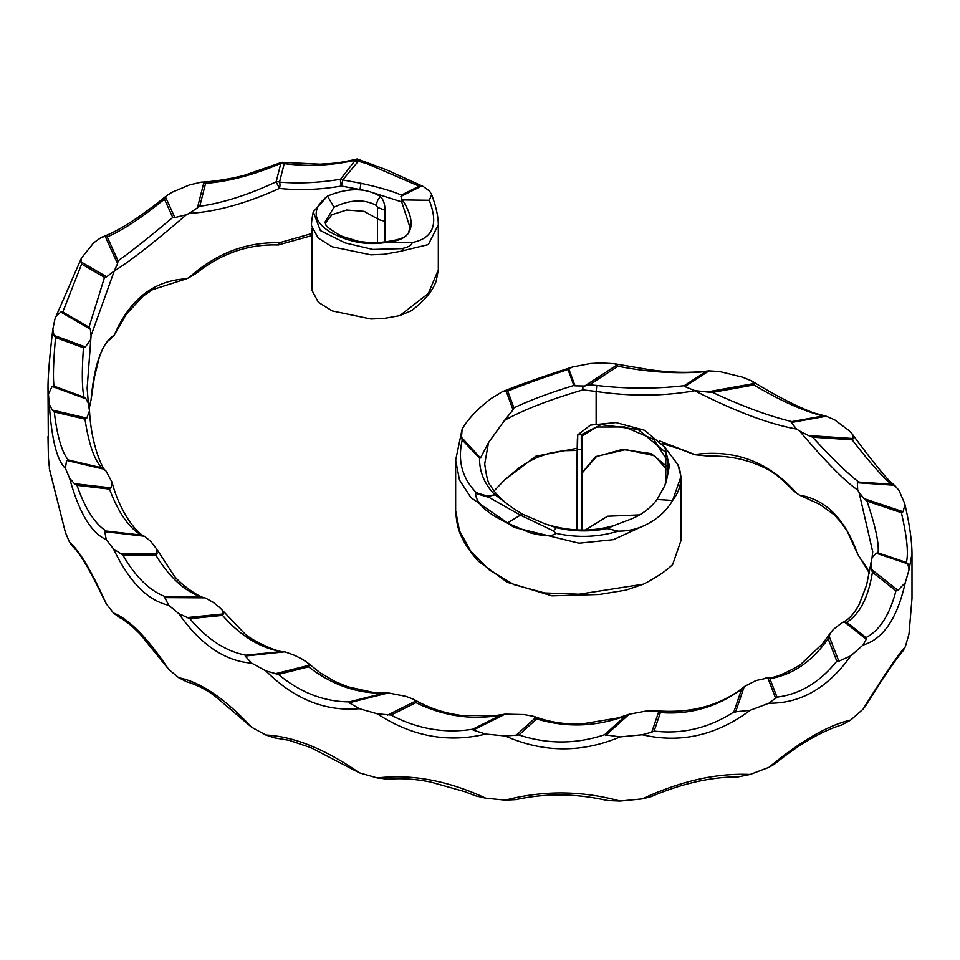 <?xml version="1.0" encoding="UTF-8"?>
<svg xmlns="http://www.w3.org/2000/svg" width="960" height="960" viewBox="0 0 960 960"><rect width="100%" height="100%" fill="white"/><g stroke="black" fill="none" stroke-linecap="round" stroke-linejoin="round"><path stroke-width="1.44" d="M311.928 233.508L279.396 242.748C246.012 241.92 215.94 253.512 189.18 277.524L196.332 273.288C221.004 253.572 248.028 244.128 277.392 244.956L277.392 244.956A4.908 2.112 -84.9 0 0 279.396 242.748L279.948 244.488L311.928 235.572M365.904 190.68L341.424 186.036C320.052 189.732 299.376 190.536 279.396 188.424A4.908 2.112 -84.9 0 0 279.516 182.124C299.112 183.732 319.464 182.772 340.56 179.244L354.6 161.064A4.908 3.084 37.7 0 1 355.92 161.268A4.908 3.084 37.7 0 1 357.636 162.024L342.744 179.94L360.936 183.276C379.056 187.272 392.544 191.196 401.364 195.084L401.22 198.9L403.008 200.724C417.276 223.764 413.916 242.004 383.22 242.172L374.208 242.916M431.688 194.64C436.056 206.52 438.276 216.564 438.324 224.784L428.328 244.584L399.684 251.508C404.436 250.572 405.072 249.612 401.592 248.628C408.516 247.2 412.008 245.184 412.068 242.568C433.008 238.476 438.732 224.376 429.252 200.268L431.688 194.64L429.6 191.148L423.312 186.528L386.328 169.728L357.24 158.952C335.808 163.956 330.324 163.356 320.112 164.172L283.248 162.36A4.908 4.908 0 0 0 280.596 162.72L280.872 163.32A4.908 3.972 14.3 0 1 284.244 163.608C307.548 166.692 331.068 165.6 354.792 160.32L354.6 161.064A4.908 3.972 14.3 0 1 356.424 160.932A4.908 2.628 63.4 0 1 357.636 162.024L358.956 161.364L367.32 163.812C368.172 161.76 368.232 161.856 367.512 164.1M189.18 213.384L199.752 206.28C223.008 202.944 248.472 194.796 276.144 181.836L279.396 188.424C246.012 203.52 215.94 211.836 189.18 213.384L186.42 214.704C153.84 242.724 129.792 261.48 114.264 270.972L91.08 335.616L87.132 388.332M197.28 208.356L203.904 182.4L205.596 183.36C228.852 181.548 253.932 174.864 280.872 163.32L276.144 181.836A4.908 3.972 14.3 0 1 277.824 181.74A4.908 3.972 14.3 0 1 279.516 182.124L284.244 163.608A4.908 1.848 98 0 0 283.248 162.36M340.56 179.244A4.908 1.116 79.9 0 0 340.476 180.348A4.908 1.116 79.9 0 0 341.424 186.036L342.744 179.94A4.908 3.228 39.3 0 0 341.52 179.436A4.908 3.228 39.3 0 0 340.56 179.244M581.316 530.04L581.316 449.496L577.512 449.652L577.512 529.896M438.324 269.856L428.328 293.532L399.684 315.648L411.324 310.752C431.112 295.896 434.88 284.292 436.2 281.1L438.324 269.868L438.324 224.772M577.74 434.88L581.292 434.688L601.128 424.608L638.1 429.504L665.796 452.472L665.76 483.216L664.836 485.652L669.456 466.188L664.848 447.252L644.544 430.284L615.984 422.568L590.448 425.1L577.74 434.88L577.512 449.652M556.044 533.352L553.38 530.88L520.428 515.16L522.192 514.02L511.86 507.432L495.132 494.796L487.932 496.476L488.952 497.352L520.428 515.16L507.216 523.02L530.376 532.92C537.576 534.576 550.5 537.924 556.044 533.352C577.344 537.984 598.068 537.264 618.192 531.168L607.26 528.588C590.196 531.948 573.252 531.648 556.416 527.688L545.052 523.884C568.716 531.456 591.624 532.032 613.764 525.636L632.232 518.616C642.564 514.104 650.844 507.72 657.06 499.464L664.836 485.652M582.288 472.548L595.32 456.912L622.284 449.424L651.24 453.612L668.292 467.736M582.288 472.86L596.652 456.36L625.704 449.592L654.468 455.676L668.1 471.096M462.24 439.956C457.44 460.8 462.18 478.392 476.472 492.744L487.896 496.224L494.76 494.7C484.488 484.152 479.412 471.936 479.532 458.088L462.24 439.956L461.472 437.304L462.096 429.516L463.44 426.852C469.632 417.288 478.932 407.808 491.328 398.4L502.356 391.716C520.068 384.636 538.164 378.156 572.4 367.02L567.996 369.528C544.92 376.992 524.832 384.18 507.756 391.092L502.356 391.716M568.728 368.748L575.016 385.836L584.652 386.028L617.208 364.86L614.376 363.72L601.5 362.976L590.544 363.504L572.4 367.02M680.964 476.496L680.964 540.636L672.624 564.6C666.096 570.972 656.364 577.5 643.44 584.16L579.036 594.216L544.608 592.944L513.912 584.604L489.3 569.952L470.928 551.448L459.504 530.94L455.64 510.708L455.64 460.236L459.504 480.072L470.928 497.604L513.912 527.352L579.036 543.204L613.38 539.664L643.44 525.924C656.364 520.14 666.096 511.656 672.624 500.448L680.964 476.496L677.94 464.724C683.088 477.108 681.324 489.024 672.624 500.448L657.06 499.464M905.268 646.848C897.288 655.812 883.224 676.584 863.052 709.164L865.284 706.404C883.368 677.472 895.908 659.016 902.904 651.036L905.268 646.848L909 634.068L912 598.368L912 553.692L909 569.928L907.908 563.88L906.372 562.428C908.64 553.332 906.972 536.76 901.38 512.7L903.096 511.752L904.956 504.588L904.5 503.076L899.052 490.488L895.176 486L891.252 484.248C881.724 476.028 868.704 461.232 852.18 439.836L853.296 438.54L852.132 433.896L848.58 430.272L834.684 419.856L826.26 416.232L823.008 415.992C803.124 410.94 780.084 400.584 753.912 384.948L754.164 383.496L751.68 380.904L742.44 377.16L719.532 371.532L708.816 370.884C689.364 373.248 668.688 372.708 646.8 369.264L614.376 363.72M705.84 371.64C677.244 374.076 647.988 372.276 618.048 366.216L589.452 384.804L596.76 385.452C626.388 388.932 655.548 389.016 684.24 385.692L705.84 371.64L709.08 370.848L684.828 386.616L694.74 390.576L706.98 391.98L754.164 383.496M907.908 563.88L876.156 553.2L872.052 557.76L872.724 551.76L859.044 492.408L857.7 490.008C845.184 481.584 825.792 461.916 799.548 431.004L796.596 429.072C768.996 424.116 735.048 411.348 694.764 390.756C663.444 396.3 630.564 396.54 596.136 391.464L582.972 389.88C549.516 399.72 523.368 409.884 504.54 420.396L488.508 442.62L484.728 463.872C486.42 476.952 488.328 484.14 490.476 485.436C494.256 492.468 501.384 499.8 511.86 507.432M799.548 431.004L808.452 435.528L853.296 438.54M751.68 380.904C775.488 395.592 796.176 406.272 813.768 412.932L826.26 416.232L791.256 422.532L796.596 429.072M859.044 492.408L864.072 498.612L903.096 511.752M893.868 485.208L857.364 482.748L857.7 490.008M866.256 639.24L866.052 637.572C879.72 630.396 889.692 614.808 895.956 590.832L897.972 590.328L905.268 582.696C897.288 618.324 883.224 639.096 863.052 645.024L866.256 639.24L844.572 622.104L841.932 622.788C848.244 620.148 853.98 614.064 859.14 604.512L866.604 585.072L872.052 557.76M871.008 562.416L871.32 569.268L897.972 590.328M909 569.928L905.268 582.696M836.808 661.188L838.8 661.164L850.776 655.872C828 687.78 800.712 703.56 768.9 703.212L777.012 697.104C799.776 694.32 819.708 682.344 836.808 661.188L828.132 638.724L830.4 633.048L833.436 629.376L841.932 622.788M863.052 645.024L850.776 655.872M651.768 732.18L654.132 731.064C682.212 734.46 708.792 728.1 733.848 711.996L750.144 710.316C716.4 735.456 680.436 743.592 642.24 734.748L651.768 732.18L658.812 711.384L656.952 710.844C691.824 713.52 721.164 705.288 744.984 686.172L756.084 680.52L767.832 677.94L769.896 678.672L777.012 697.104M768.9 703.212L750.144 710.316M604.572 734.724L620.112 736.908C581.58 753.072 543.312 752.772 505.32 735.996L518.928 734.952C547.512 744.36 576.06 744.288 604.572 734.724L625.392 715.968L629.184 714.228L646.272 711.012L656.952 710.844M642.24 734.748L620.112 736.908M472.656 729.228L473.124 730.104L485.736 734.052C447.996 743.184 411.852 736.44 377.316 713.82L391.02 715.068C417.456 728.952 444.672 733.68 472.656 729.228L501 715.104L505.14 714.156L524.16 714.576L533.796 716.388L536.688 718.944L518.928 734.952M505.32 735.996L485.736 734.052M349.32 701.868L349.164 702.768L359.352 708.684C325.212 711.672 294.036 699.06 265.824 670.86L278.412 674.412C300.42 692.604 324.048 701.748 349.32 701.868L383.94 693.156L388.296 692.928L405.96 696.372L413.688 699.312L415.644 701.1L415.956 702.648L391.02 715.068M377.316 713.82L359.352 708.684M245.844 655.176L245.16 656.04L251.676 663.144C224.844 661.104 200.532 644.592 178.74 613.572L189.852 618.672C207.132 639.216 225.804 651.396 245.844 655.176L281.472 651.612L285.384 651.996L294.684 655.368L302.112 659.112L307.248 662.496L308.928 665.292L308.58 666.828L278.412 674.412M265.824 670.86L251.676 663.144M165.852 596.856L164.796 597.612L168.708 605.256C147.636 600.576 129.204 581.76 113.412 548.82L122.796 555.012C135.648 577.14 150 591.096 165.852 596.856L201.708 597.132L205.236 597.924L213.096 602.28L219.072 606.984L222.252 610.128L223.368 613.932L222.54 615.384L189.852 618.672M178.74 613.572L168.708 605.256M74.424 483.66L76.98 485.328C85.068 508.584 94.8 523.824 106.176 531.036L104.796 531.672L106.224 539.604C91.2 532.992 78.996 512.544 69.612 478.248L74.424 483.66L111.024 487.884L111.996 482.136C120.168 513.216 137.172 533.736 144.924 536.544L150.696 541.368L156.792 549.168L157.092 553.908L155.892 555.264L122.796 555.012M113.412 548.82L106.224 539.604M68.196 459.972L66.54 460.44L65.436 468.408C56.964 460.548 51.576 439.152 49.272 404.208L52.224 410.04L54.288 411.96C57.084 435.804 61.716 451.812 68.196 459.972L101.532 467.748L105.792 470.652L111.996 482.136M69.612 478.248L65.436 468.408M203.904 182.4L201.108 182.16L189.396 184.968L172.104 192.252L166.764 195.588L164.46 199.152C141.924 217.596 122.844 230.184 107.22 236.916L105.216 236.412L101.28 237.384L93.696 242.796L81.42 258.072L80.94 261.864L81.636 264.06L62.784 312L60.792 312.06L55.944 316.56L54.828 319.56L52.824 329.34L54 335.388L55.536 337.5C53.424 361.368 52.92 377.58 54.012 386.148L84.024 397.176L86.016 398.88L88.356 403.284L89.484 410.892L86.772 418.104L84.996 419.124L54.288 411.96M54.012 386.148L52.14 386.424L48.444 394.068L48 386.424L48.444 458.208L49.668 470.172L65.436 532.548L49.272 468.348M49.272 404.208L48.444 394.068M105.792 470.652C103.692 471.24 91.464 447.228 89.544 411.408L89.484 410.892M91.08 335.616L90.348 329.232L60.792 312.06M52.824 329.34L52.728 329.988C49.692 355.956 48.12 374.772 48 386.424M54 335.388L85.404 346.92L90.312 340.092M114.264 270.972L117.552 263.7L105.216 236.412M80.94 261.864L106.668 276.804L114.24 271.02M401.592 248.628L372.876 249.444L345.072 242.892L320.364 230.592L313.272 211.8C311.796 219.132 311.244 223.86 311.628 226.008L318.168 238.032L332.088 246.78L370.932 254.844L384.228 254.28L399.684 251.508M371.016 254.844L384.228 254.28M429.252 200.268L402.636 199.908M423.312 186.528L421.536 186.096L400.896 196.428M384.996 241.968L384.996 221.376L379.08 219.708L364.116 211.332L346.692 210.024L331.92 214.716L325.38 223.236M381.9 242.22C412.992 238.812 407.952 231.816 409.848 226.98L401.7 201.9L374.424 193.176M360.936 183.276L359.952 189.888M311.928 228.636L311.928 290.28L318.372 302.292L332.292 310.932L370.932 318.996L384.228 318.42L399.684 315.648M596.136 423.564L596.136 391.464M869.34 573.06L857.7 554.148C845.184 519.108 825.792 499.44 799.548 495.144L796.596 493.212C768.996 461.976 735.048 449.088 694.764 454.548L659.796 441M189.18 277.524L186.42 278.844C153.84 280.512 129.792 299.268 114.264 335.124L114.24 335.172C102.036 342.636 94.32 364.164 91.08 399.756L89.064 407.904M358.416 159.936L356.892 159.096L356.424 160.932L358.416 159.936L358.956 161.364M863.052 709.164L850.776 720.012C828 725.268 800.712 741.048 768.9 767.352L750.144 774.456C716.4 772.944 680.436 781.08 642.24 798.888L620.112 801.048C581.58 790.548 543.312 790.248 505.32 800.136L485.736 798.192C447.996 780.624 411.852 773.88 377.316 777.96L359.352 772.824C325.212 749.124 294.036 736.512 265.824 735L251.676 727.284C224.844 698.544 200.532 682.032 178.74 677.724L168.708 669.396C147.636 638.004 129.204 619.2 113.412 612.96L106.224 603.744C91.2 570.42 78.996 549.96 69.612 542.388L65.436 532.548M165.516 196.992L174.816 217.572L186.42 214.704M585.288 530.052L607.56 516.228L639.492 514.908M577.26 448.236L535.824 456.228L504.54 480.012L494.124 490.908M401.364 195.084L419.16 186.168L367.32 163.812M412.068 242.568L383.22 242.172M107.22 236.916L118.044 260.856C131.1 251.604 149.328 237.132 172.74 217.464L164.46 199.152M62.784 312L89.004 327.228L104.52 277.368L81.636 264.06M84.024 397.176C81.972 388.296 81.78 371.832 83.436 347.748L55.536 337.5M101.532 467.748C94.08 459.348 88.572 443.148 84.996 419.124M106.176 531.036L141.24 535.092C128.856 527.772 118.284 512.436 109.524 489.096L76.98 485.328M201.708 597.132C184.764 591.36 169.5 577.416 155.892 555.264M281.472 651.612C260.172 648 240.528 635.928 222.54 615.384M383.94 693.156C357 693.612 331.884 684.84 308.58 666.828M501 715.104C471.78 720.312 443.436 716.16 415.956 702.648M625.392 715.968C595.944 726.84 566.376 727.836 536.688 718.944M733.848 711.996L741.504 689.376C716.448 707.196 689.412 714.924 660.396 712.548L654.132 731.064M828.132 638.724C812.232 661.452 792.828 674.772 769.896 678.672M895.956 590.832L872.424 572.232C868.356 597.384 859.8 614.076 846.756 622.32L866.052 637.572M901.38 512.7L866.94 501.096C875.364 525.72 879.084 542.988 878.112 552.912L906.372 562.428M852.18 439.836L812.592 437.172C832.104 458.436 847.488 473.4 858.756 482.064L891.252 484.248M753.912 384.948L712.488 392.4C742.872 406.488 769.32 416.22 791.844 421.596L823.008 415.992M507.756 391.092L513.936 407.868C530.232 400.116 550.224 392.664 573.888 385.488L567.996 369.528M461.472 437.304L480.48 457.956L488.508 442.62M504.54 420.396L513.036 409.836L506.016 390.792M488.952 497.352L475.38 493.368C477.096 507.276 493.512 515.976 507.216 523.02M556.416 527.688L553.38 530.88M613.764 525.636L607.26 528.588M618.192 531.168C627.684 531.12 636.108 529.368 643.44 525.924M545.052 523.884L522.192 514.02M313.272 211.8L327.48 196.104C348.312 187.464 365.988 187.62 380.508 196.572C383.532 199.884 385.032 204.456 384.996 210.276L377.46 207.324L376.632 205.62C364.584 198.9 350.376 199.428 334.008 207.192L324.96 222.228L325.836 224.604C324.66 225.6 338.304 235.308 343.752 236.868L358.92 241.476L372.504 242.916L387.192 242.22C368.064 245.688 349.176 242.376 330.528 232.296C312.492 220.872 311.484 208.812 327.48 196.104L334.008 207.192M384.996 221.376L384.996 210.276M377.436 242.628L377.46 207.324M380.508 196.572A9.816 7.392 126.8 0 0 376.632 205.62M582.42 435.876L582.288 530.052L582.3 448.824A1.176 0.684 180 0 1 581.316 449.496L581.292 434.688A1.176 1.104 -162 0 1 582.42 435.876L596.412 427.02L624.588 426.972L653.64 439.332L668.112 461.664C668.712 471.024 667.98 474.528 665.76 483.204M667.872 473.712L668.112 461.676M577.512 479.604L576.792 473.4L577.38 438.708M664.848 447.252L677.94 464.724M403.008 200.724A1.476 0.732 -29 0 0 401.7 201.9L401.22 198.9M354.792 160.32L356.892 159.096M419.16 186.168L421.536 186.096M174.816 217.572L172.74 217.464M118.044 260.856L117.552 263.7M106.668 276.804L104.52 277.368M89.004 327.228L90.348 329.232M85.404 346.92L83.436 347.748M111.024 487.884L109.524 489.096M141.24 535.092L144.36 536.244L104.796 531.672M156.792 549.168L173.616 575.016C178.188 582.312 198.6 597.492 204.996 597.84L164.796 597.612M222.252 610.128L244.116 633.06C250.176 639.804 276.948 652.404 284.556 651.852L245.16 656.04M413.688 699.312C425.784 706.344 438.552 711.204 451.98 713.904L460.368 715.344L493.764 715.8L505.14 714.156L473.124 730.104M533.796 716.388C549.192 722.076 565.164 724.608 581.724 723.984L618.192 717.912L629.184 714.228L605.616 735.468M658.812 711.384L660.396 712.548M741.504 689.376L744.168 686.796L735.48 712.416M844.572 622.104L846.756 622.32M872.424 572.232L871.32 569.268M876.156 553.2L878.112 552.912M866.94 501.096L864.072 498.612M857.364 482.748L858.756 482.064M812.592 437.172L808.452 435.528M513.936 407.868L513.036 409.836M575.016 385.836L573.888 385.488M582.816 386.532L582.972 389.88M589.452 384.804L584.652 386.028M617.208 364.86L618.048 366.216M596.76 385.452L596.148 391.404M684.828 386.616L684.24 385.692M791.256 422.532L791.844 421.596M712.488 392.4L706.98 391.98M480.48 457.956L479.532 458.088M476.472 492.744L475.38 493.368M662.1 443.532L677.832 448.272L694.74 454.716L708.936 456.156M708.936 456.144C728.616 455.532 747.048 459.384 764.244 467.676C771.744 470.736 781.212 478.164 792.672 489.948L796.596 493.212M799.548 495.144L819.504 504.216L834.144 514.74L841.548 522.972L847.44 531.684L857.7 554.148M859.044 556.548L866.904 567.648L869.28 573.384M909 634.068L912 598.368M768.9 767.352L774.624 764.052C799.188 744.132 821.688 731.052 842.136 724.8L850.776 720.012M642.24 798.888L651.18 796.62C681.792 783.516 710.796 776.94 738.216 776.88L750.144 774.456M505.32 800.136L515.904 799.62C542.664 793.776 569.94 793.416 597.708 798.552L608.088 800.568L620.112 801.048M377.316 777.96L388.068 779.172C401.496 778.044 415.764 779.028 430.896 782.1L464.856 791.688L475.464 795.828L485.736 798.192M265.824 735L275.004 737.952L289.176 740.316L311.112 747.756L359.352 772.824M178.74 677.724L186.756 681.804C196.236 684.54 205.392 689.112 214.2 695.508L251.676 727.284M119.352 617.556C121.668 618.276 126.12 621.396 132.72 626.928L139.932 633.9L168.708 669.396M113.412 612.96L119.856 617.772M69.612 542.388L72.9 546.708C75.72 549.924 73.44 545.88 81.504 557.436C86.772 565.452 92.58 575.964 98.94 588.972L106.224 603.744M48 436.632L48.444 458.208M89.1 408.192L90.312 404.232M91.08 399.756L94.464 376.944L99.156 357.876C102.672 347.76 106.236 341.652 109.848 339.576L114.24 335.172M114.264 335.124L126.192 314.388L142.92 296.268L152.544 289.668L186.42 278.844M196.332 273.288L197.28 272.496M504.54 480.012L519.408 467.508L528.396 461.736L537.744 457.188L548.652 453.42L563.292 450.696L577.224 450.444M455.64 510.708C456.996 526.08 457.836 537.276 477.96 560.904L507.216 582.264L551.952 595.848L599.292 594.48L626.04 590.1L643.44 584.16M828.972 635.724L838.8 661.164M775.836 698.652L767.832 677.94M515.808 735.504L535.764 717.504M388.296 692.928L349.164 702.768M387.612 715.068L415.644 701.1M275.004 673.812L308.928 665.292M186.6 617.616L223.368 613.932M119.856 553.632L157.092 553.908M104.148 469.212L66.54 460.44M86.016 398.88L52.14 386.424M52.224 410.04L86.772 418.104M205.596 183.36L199.752 206.28M582.288 478.524L581.316 479.22L582.288 478.524M277.392 244.956A4.908 4.908 0 0 0 279.948 244.488M576.816 529.848L576.816 474.588M582.3 448.824L582.132 439.128M280.596 162.72L245.388 174.972C238.548 177.072 217.632 181.488 201.108 182.16M166.764 195.588C139.704 217.584 117.876 231.516 101.28 237.384M81.42 258.072L55.944 316.56M88.356 403.284L87.132 388.248M387.048 692.928L372.588 692.28L347.916 686.82L334.884 681.42L320.172 672.816L307.368 662.604M830.4 633.048L822.396 643.872L800.1 664.944C783.672 674.544 772.272 678.852 765.9 677.868M912 553.692C911.892 540.672 909.54 524.292 904.956 504.588M895.176 486L889.212 480.576C880.104 471.24 862.452 447.912 852.132 433.896M461.988 429.828L455.64 460.224"/></g></svg>
